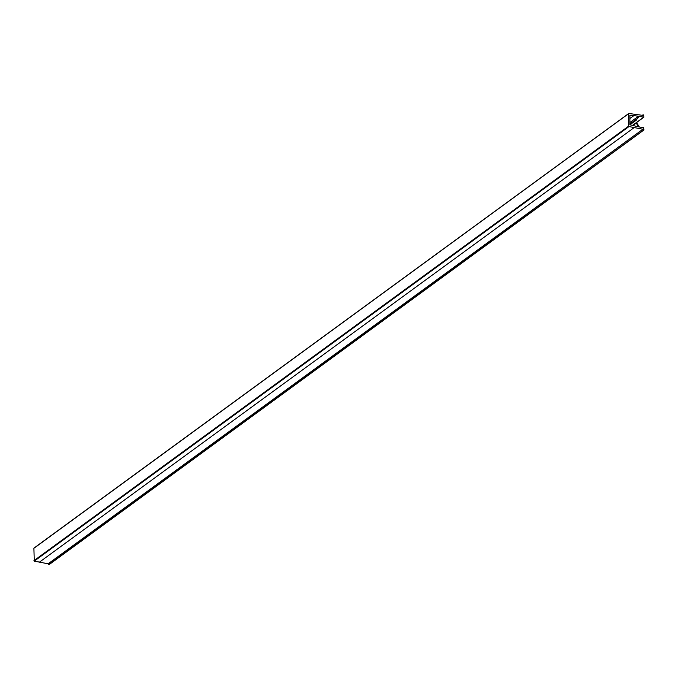 <?xml version="1.0" encoding="UTF-8"?>
<svg xmlns="http://www.w3.org/2000/svg" width="678" height="678" viewBox="0 0 678 678"><rect width="100%" height="100%" fill="white"/><g stroke="black" fill="none" stroke-linecap="round" stroke-linejoin="round"><path stroke-width="1.02" d="M49.358 564.316L643.973 129.973L643.727 127.718L639.362 126.989L636.617 122.701L632.735 125.803M633.938 115.557L629.879 118.54L633.938 115.557L629.879 115.489L629.887 124.777L638.413 126.828L636.354 123.159M633.964 115.557L638.396 116.302L629.887 122.523M638.396 116.302L636.439 119.743L639.134 116.43L643.947 117.141L643.702 114.879L642.837 115.379L628.769 113.472L33.9 548.299L628.642 113.658M48.994 564.588L48.13 564.054L642.863 129.244L48.13 563.799L34.264 561.113L33.9 548.299M33.925 560.672L628.659 126.116L628.633 113.743M642.863 129.244L629.006 126.557L34.264 561.113M643.727 130.023L48.502 564.503M628.659 126.116L629.006 126.557M633.955 127.752L39.222 562.308L633.955 127.752M642.863 129.498L643.236 129.947M629.887 123.998L636.345 119.277M636.439 119.743L629.887 124.523L636.447 119.743M636.735 119.82L629.896 124.82L636.812 119.777M632.125 125.659L643.71 117.192M643.973 129.973L49.231 564.528M34.027 548.027L628.769 113.472M642.964 114.853L642.354 115.294M643.947 117.141L632.252 125.684"/></g></svg>
